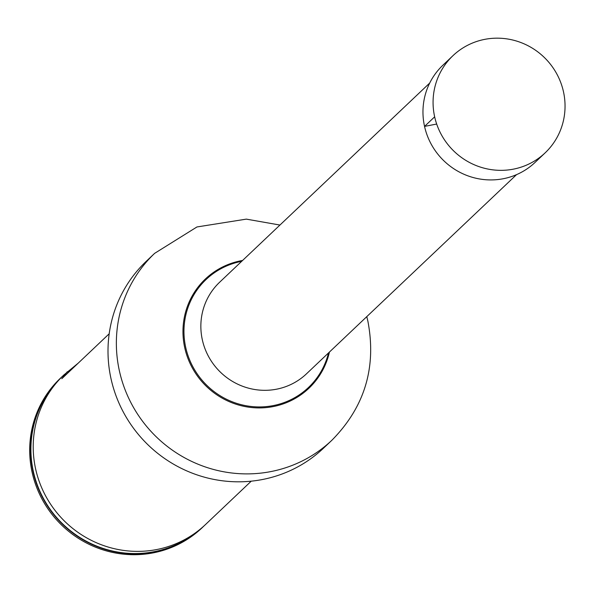<?xml version="1.0" encoding="UTF-8"?>
<svg xmlns="http://www.w3.org/2000/svg" width="594" height="594" viewBox="0 0 594 594"><rect width="100%" height="100%" fill="white"/><g stroke="black" fill="none" stroke-linecap="round" stroke-linejoin="round"><path stroke-width="0.89" d="M516.565 174.621L306.459 373.841A63.105 61.338 -133.5 0 1 218.525 370.248A63.105 61.338 -133.5 0 1 219.617 282.247L429.722 83.034M331.875 440.258A128.794 125.178 46.5 0 1 152.42 432.929A128.794 125.178 46.5 0 1 154.648 253.341L146.295 261.256A128.794 125.178 46.5 0 0 144.067 440.852A128.794 125.178 46.5 0 0 323.522 448.173L331.875 440.258C364.694 407.039 376.693 367.337 367.872 321.139L366.788 316.639M61.189 377.494L60.313 378.326A103 100.111 46.5 0 0 58.531 521.948A103 100.111 46.5 0 0 202.049 527.814L202.925 526.975A103 100.111 -133.5 0 1 103.133 548.797A103 100.111 -133.5 0 1 33.012 471.569A103 100.111 -133.5 0 1 61.189 377.494A103 100.111 -133.5 0 1 62.519 376.254M204.232 525.712A103 100.111 -133.5 0 1 202.925 526.975M78.193 363.164L63.825 374.992A103 100.111 46.5 0 0 62.051 518.614A103 100.111 46.5 0 0 205.569 524.48L251.24 481.17M67.278 371.74L61.791 378.72L109.199 333.769M484.674 39.375A66.974 65.095 -133.5 0 1 557.083 74.443A66.974 65.095 -133.5 0 1 545.136 152.858A66.974 65.095 -133.5 0 1 513.439 169.142A66.974 65.095 -133.5 0 1 441.03 134.066A66.974 65.095 -133.5 0 1 452.977 55.658A66.974 65.095 -133.5 0 1 484.674 39.375M545.136 152.858L535.038 162.437A66.974 65.095 -133.5 0 1 441.721 158.628A66.974 65.095 -133.5 0 1 442.872 65.236L452.977 55.658M436.679 124.042L424.554 126.403L434.652 116.825M241.661 261.345A74.406 72.32 46.5 0 0 184.11 336.07A74.406 72.32 46.5 0 0 250.831 406.437A74.406 72.32 46.5 0 0 328.504 352.94M242.604 260.454A75.252 73.144 46.5 0 0 183.086 335.818A75.252 73.144 46.5 0 0 251.032 407.469A75.252 73.144 46.5 0 0 329.447 352.042M57.306 381.808A102.717 99.837 46.5 0 0 33.338 471.458A102.717 99.837 46.5 0 0 198.411 530.628M154.648 253.341L196.948 226.96L246.317 219.127L279.945 225.052"/></g></svg>
